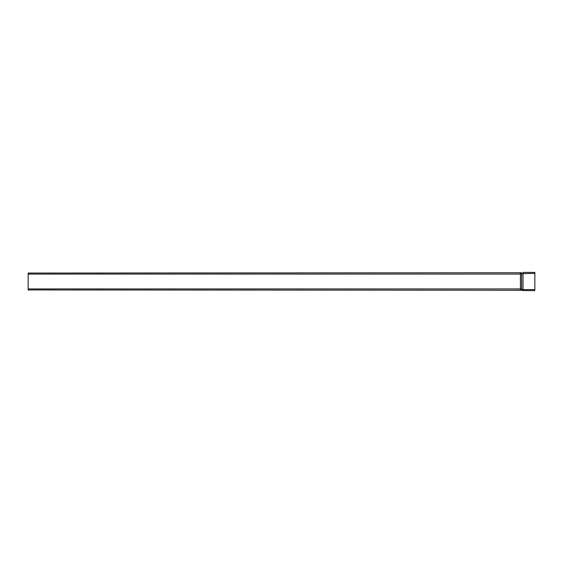 <?xml version="1.0" encoding="UTF-8"?>
<svg xmlns="http://www.w3.org/2000/svg" width="563" height="563" viewBox="0 0 563 563"><rect width="100%" height="100%" fill="white"/><g stroke="black" fill="none" stroke-linecap="round" stroke-linejoin="round"><path stroke-width="0.84" d="M28.15 274.068L520.437 274.068L521.634 273.646L521.634 289.354A1.013 0.429 -61.8 0 0 521.634 290.248L28.15 289.945L28.15 273.055L521.634 272.752A1.013 0.429 -118.2 0 0 521.634 273.646L534.85 273.421L534.85 290.592L523.027 290.592L521.634 290.248L523.027 290.592L523.027 289.579L520.437 288.932L28.15 288.932M534.85 289.579L523.027 289.579L523.027 272.408L534.85 272.408L534.85 273.421M523.027 272.408L534.85 272.408M520.437 289.945L520.437 273.055"/></g></svg>
